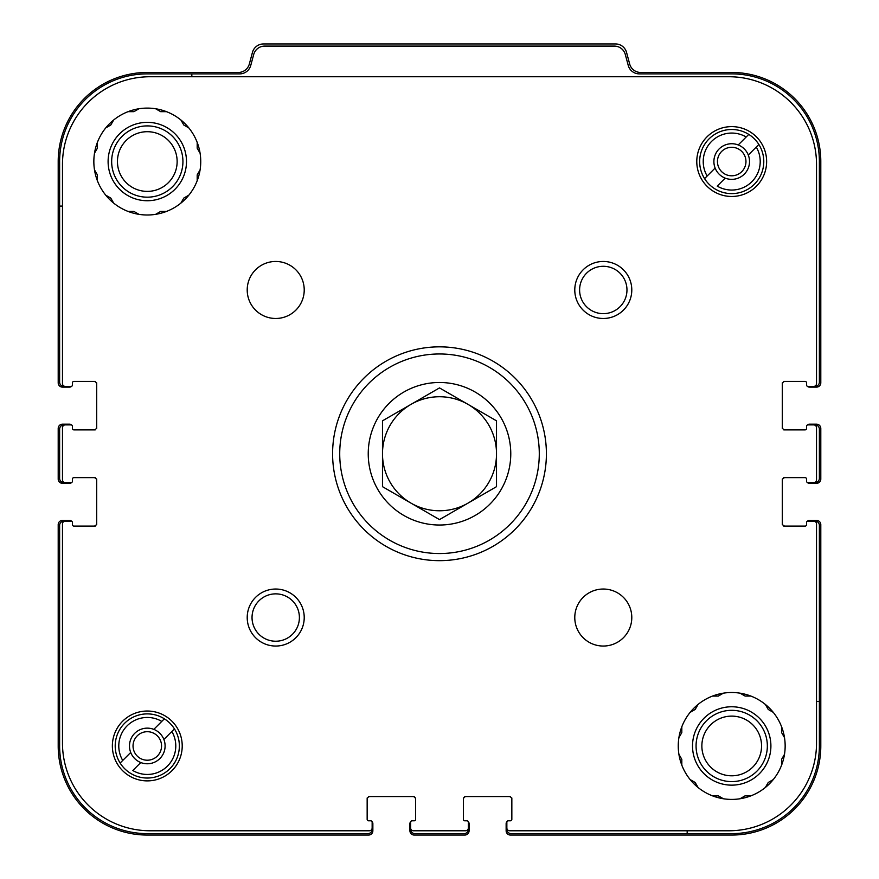 <?xml version="1.0" encoding="UTF-8"?>
<svg xmlns="http://www.w3.org/2000/svg" width="879" height="879" viewBox="0 0 879 879"><rect width="100%" height="100%" fill="white"/><g stroke="black" fill="none" stroke-linecap="round" stroke-linejoin="round"><path stroke-width="1.32" d="M809.394 386.408L815.097 386.408A4.274 4.274 0 0 0 819.371 382.123L819.371 161.549A87.658 87.658 0 0 0 731.713 73.88L639.253 73.88A11.405 11.405 0 0 1 628.243 65.431L625.321 54.542A11.405 11.405 0 0 0 614.311 46.093L264.689 46.093A11.405 11.405 0 0 0 253.679 54.542L250.757 65.431A11.405 11.405 0 0 1 239.747 73.88L191.831 73.88L191.831 76.737M62.475 206.093L59.629 206.093L59.629 382.123A4.274 4.274 0 0 0 63.903 386.408L69.606 386.408M72.463 382.837A1.428 1.428 0 0 1 73.88 381.42A1.428 1.428 0 0 0 72.463 382.837L72.463 384.98A1.428 1.428 0 0 1 71.034 386.408L65.332 386.408A2.846 2.846 0 0 1 62.475 383.552L62.475 164.395A87.658 87.658 0 0 1 150.144 76.737L728.856 76.737A87.658 87.658 0 0 1 816.525 164.395L816.525 383.552A2.846 2.846 0 0 1 813.668 386.408L807.966 386.408A1.428 1.428 0 0 1 806.537 384.98L806.537 382.837A1.428 1.428 0 0 0 805.12 381.42L785.156 381.42A2.846 2.846 0 0 0 782.31 384.266L782.31 382.837M73.88 381.42L95.262 381.42M96.69 382.837L96.69 384.266A2.846 2.846 0 0 0 93.844 381.42M96.69 384.266L96.69 428.458M95.262 429.875L93.844 429.875A2.846 2.846 0 0 0 96.69 427.029M73.88 429.875A1.428 1.428 0 0 1 72.463 428.458A1.428 1.428 0 0 0 73.88 429.875L93.844 429.875M69.606 424.887L63.903 424.887A4.274 4.274 0 0 0 59.629 429.161L59.629 478.341A4.274 4.274 0 0 0 63.903 482.615L69.606 482.615M72.463 479.055A1.428 1.428 0 0 1 73.88 477.627A1.428 1.428 0 0 0 72.463 479.055L72.463 481.198A1.428 1.428 0 0 1 71.034 482.615L65.332 482.615A2.846 2.846 0 0 1 62.475 479.769L62.475 427.743A2.846 2.846 0 0 1 65.332 424.887L71.034 424.887A1.428 1.428 0 0 1 72.463 426.315L72.463 428.458M73.88 477.627L95.262 477.627M96.69 479.055L96.69 480.483A2.846 2.846 0 0 0 93.844 477.627M96.69 480.483L96.69 524.664M95.262 526.092L93.844 526.092A2.846 2.846 0 0 0 96.69 523.247M69.606 521.104L63.903 521.104A4.274 4.274 0 0 0 59.629 525.378L59.629 745.963A87.658 87.658 0 0 0 147.287 833.622L367.872 833.622A4.274 4.274 0 0 0 372.147 829.347L372.147 823.645M368.587 820.799A1.428 1.428 0 0 1 367.158 819.371A1.428 1.428 0 0 0 368.587 820.799L370.729 820.799A1.428 1.428 0 0 1 372.147 822.217L372.147 827.919A2.846 2.846 0 0 1 369.301 830.776L150.144 830.776A87.658 87.658 0 0 1 62.475 743.107L62.475 523.95A2.846 2.846 0 0 1 65.332 521.104L71.034 521.104A1.428 1.428 0 0 1 72.463 522.533L72.463 524.664A1.428 1.428 0 0 0 73.88 526.092L93.844 526.092M367.158 819.371L367.158 797.989M368.587 796.561L370.015 796.561A2.846 2.846 0 0 0 367.158 799.418M370.015 796.561L414.196 796.561M415.624 797.989L415.624 799.418A2.846 2.846 0 0 0 412.778 796.561M415.624 819.371A1.428 1.428 0 0 1 414.196 820.799A1.428 1.428 0 0 0 415.624 819.371L415.624 799.418M410.636 823.645L410.636 829.347A4.274 4.274 0 0 0 414.91 833.622L464.09 833.622A4.274 4.274 0 0 0 468.364 829.347L468.364 823.645M464.804 820.799A1.428 1.428 0 0 1 463.376 819.371A1.428 1.428 0 0 0 464.804 820.799L466.936 820.799A1.428 1.428 0 0 1 468.364 822.217L468.364 827.919A2.846 2.846 0 0 1 465.518 830.776L413.482 830.776A2.846 2.846 0 0 1 410.636 827.919L410.636 822.217A1.428 1.428 0 0 1 412.064 820.799L414.196 820.799M463.376 819.371L463.376 797.989M464.804 796.561L466.222 796.561A2.846 2.846 0 0 0 463.376 799.418M466.222 796.561L510.413 796.561M511.842 797.989L511.842 799.418A2.846 2.846 0 0 0 508.985 796.561M511.842 819.371A1.428 1.428 0 0 1 510.413 820.799A1.428 1.428 0 0 0 511.842 819.371L511.842 799.418M506.853 823.645L506.853 829.347A4.274 4.274 0 0 0 511.128 833.622L687.169 833.622L687.169 830.776M816.525 701.42L819.371 701.42L819.371 525.378A4.274 4.274 0 0 0 815.097 521.104L809.394 521.104M806.537 524.664A1.428 1.428 0 0 1 805.12 526.092A1.428 1.428 0 0 0 806.537 524.664L806.537 522.533A1.428 1.428 0 0 1 807.966 521.104L813.668 521.104A2.846 2.846 0 0 1 816.525 523.95L816.525 743.107A87.658 87.658 0 0 1 728.856 830.776L509.699 830.776A2.846 2.846 0 0 1 506.853 827.919L506.853 822.217A1.428 1.428 0 0 1 508.271 820.799L510.413 820.799M805.12 526.092L783.738 526.092M782.31 524.664L782.31 523.247A2.846 2.846 0 0 0 785.156 526.092M782.31 523.247L782.31 479.055M783.738 477.627L785.156 477.627A2.846 2.846 0 0 0 782.31 480.483M805.12 477.627A1.428 1.428 0 0 1 806.537 479.055A1.428 1.428 0 0 0 805.12 477.627L785.156 477.627M809.394 482.615L815.097 482.615A4.274 4.274 0 0 0 819.371 478.341L819.371 429.161A4.274 4.274 0 0 0 815.097 424.887L809.394 424.887M806.537 428.458A1.428 1.428 0 0 1 805.12 429.875A1.428 1.428 0 0 0 806.537 428.458L806.537 426.315A1.428 1.428 0 0 1 807.966 424.887L813.668 424.887A2.846 2.846 0 0 1 816.525 427.743L816.525 479.769A2.846 2.846 0 0 1 813.668 482.615L807.966 482.615A1.428 1.428 0 0 1 806.537 481.198L806.537 479.055M805.12 429.875L783.738 429.875M782.31 428.458L782.31 427.029A2.846 2.846 0 0 0 785.156 429.875M783.738 381.42L785.156 381.42M59.629 206.093L59.629 161.549A87.658 87.658 0 0 1 147.287 73.88L191.831 73.88M819.371 701.42L819.371 745.963A87.658 87.658 0 0 1 731.713 833.622L687.169 833.622M71.638 425.018A2.846 2.846 0 0 0 69.606 424.172L62.475 424.172A4.274 4.274 0 0 0 58.201 428.458L58.201 479.055A4.274 4.274 0 0 0 62.475 483.329L69.606 483.329A2.846 2.846 0 0 0 71.638 482.483M71.638 521.236A2.846 2.846 0 0 0 69.606 520.39L62.475 520.39A4.274 4.274 0 0 0 58.201 524.664L58.201 745.963A89.087 89.087 0 0 0 147.287 835.05L368.587 835.05A4.274 4.274 0 0 0 372.861 830.776L372.861 823.645A2.846 2.846 0 0 0 372.015 821.623M410.768 821.623A2.846 2.846 0 0 0 409.922 823.645L409.922 830.776A4.274 4.274 0 0 0 414.196 835.05L464.804 835.05A4.274 4.274 0 0 0 469.078 830.776L469.078 823.645A2.846 2.846 0 0 0 468.232 821.623M506.985 821.623A2.846 2.846 0 0 0 506.139 823.645L506.139 830.776A4.274 4.274 0 0 0 510.413 835.05L731.713 835.05A89.087 89.087 0 0 0 820.799 745.963L820.799 524.664A4.274 4.274 0 0 0 816.525 520.39L809.394 520.39A2.846 2.846 0 0 0 807.361 521.236M807.361 482.483A2.846 2.846 0 0 0 809.394 483.329L816.525 483.329A4.274 4.274 0 0 0 820.799 479.055L820.799 428.458A4.274 4.274 0 0 0 816.525 424.172L809.394 424.172A2.846 2.846 0 0 0 807.361 425.018M807.361 386.266A2.846 2.846 0 0 0 809.394 387.112L816.525 387.112A4.274 4.274 0 0 0 820.799 382.837L820.799 161.549A89.087 89.087 0 0 0 731.713 72.463L640.681 72.463A11.405 11.405 0 0 1 629.661 64.002L626.551 52.399A11.405 11.405 0 0 0 615.542 43.95L263.458 43.95A11.405 11.405 0 0 0 252.449 52.399L249.339 64.002A11.405 11.405 0 0 1 238.319 72.463L147.287 72.463A89.087 89.087 0 0 0 58.201 161.549L58.201 382.837A4.274 4.274 0 0 0 62.475 387.112L69.606 387.112A2.846 2.846 0 0 0 71.638 386.266M740.03 798.758L745.073 795.847L750.897 795.847M765.323 787.529L768.235 782.486L773.267 779.574M781.596 765.148L781.596 759.335L784.507 754.292M784.507 737.635L781.596 732.592L781.596 726.768M773.267 712.353L768.235 709.441L765.323 704.398M750.897 696.069L745.073 696.069L740.03 693.157M723.384 693.157L718.341 696.069L712.517 696.069M698.102 704.398L695.19 709.441L690.147 712.353M681.818 726.768L681.818 732.592L678.907 737.635M678.907 754.292L681.818 759.335L681.818 765.148M690.147 779.574L695.19 782.486L698.102 787.529M712.517 795.847L718.341 795.847L723.384 798.758M770.905 745.963A39.203 39.203 0 0 1 712.111 779.904A39.203 39.203 0 0 1 712.111 712.012A39.203 39.203 0 0 1 770.905 745.963M767.345 745.963A35.632 35.632 0 0 1 713.891 776.827A35.632 35.632 0 0 1 713.891 715.099A35.632 35.632 0 0 1 767.345 745.963M761.555 745.963A29.853 29.853 0 0 1 716.781 771.806A29.853 29.853 0 0 1 716.781 720.11A29.853 29.853 0 0 1 761.555 745.963M155.616 214.344L160.659 211.432L166.483 211.432M180.898 203.115L183.81 198.072L188.853 195.16M197.182 180.733L197.182 174.91L200.093 169.867M200.093 153.221L197.182 148.177L197.182 142.354M188.853 127.938L183.81 125.027L180.898 119.983M166.483 111.655L160.659 111.655L155.616 108.743M138.97 108.743L133.927 111.655L128.103 111.655M113.677 119.983L110.765 125.027L105.733 127.938M97.404 142.354L97.404 148.177L94.492 153.221M94.492 169.867L97.404 174.91L97.404 180.733M105.733 195.16L110.765 198.072L113.677 203.115M128.103 211.432L133.927 211.432L138.97 214.344M186.491 161.549A39.203 39.203 0 0 1 127.697 195.49A39.203 39.203 0 0 1 127.697 127.598A39.203 39.203 0 0 1 186.491 161.549M182.931 161.549A35.632 35.632 0 0 1 129.477 192.402A35.632 35.632 0 0 1 129.477 130.685A35.632 35.632 0 0 1 182.931 161.549M177.14 161.549A29.853 29.853 0 0 1 132.366 187.392A29.853 29.853 0 0 1 132.366 135.696A29.853 29.853 0 0 1 177.14 161.549M163.879 739.459A17.822 17.822 0 0 1 140.783 762.543L132.817 770.52A28.513 28.513 0 0 0 171.844 731.482L174.438 728.889A32.073 32.073 0 0 0 164.362 718.813L153.803 729.372A17.822 17.822 0 0 0 130.707 752.468L120.137 763.038A32.073 32.073 0 0 1 164.362 718.813L161.769 721.406A28.513 28.513 0 0 0 122.73 760.445L120.137 763.038A32.073 32.073 0 0 0 169.966 768.642A32.073 32.073 0 0 0 174.438 728.889L163.879 739.459A17.822 17.822 0 0 0 153.803 729.372M748.293 155.034A17.822 17.822 0 0 1 725.197 178.129L717.231 186.106A28.513 28.513 0 0 0 756.27 147.068L758.863 144.475A32.073 32.073 0 0 0 748.776 134.399L738.217 144.958A17.822 17.822 0 0 0 715.121 168.054L704.562 178.613A32.073 32.073 0 0 1 748.776 134.399L746.183 136.992A28.513 28.513 0 0 0 707.155 176.02L704.562 178.613A32.073 32.073 0 0 0 754.391 184.227A32.073 32.073 0 0 0 758.863 144.475L748.293 155.034A17.822 17.822 0 0 0 738.217 144.958M782.31 427.029L782.31 384.266M806.537 382.837A1.428 1.428 0 0 0 805.12 381.42M785.156 745.963A53.454 53.454 0 0 0 704.98 699.673A53.454 53.454 0 0 0 704.98 792.254A53.454 53.454 0 0 0 785.156 745.963M631.792 617.541A28.513 28.513 0 0 0 589.029 592.853A28.513 28.513 0 0 0 589.029 642.23A28.513 28.513 0 0 0 631.792 617.541M304.222 289.971A28.513 28.513 0 0 0 261.459 265.282A28.513 28.513 0 0 0 261.459 314.66A28.513 28.513 0 0 0 304.222 289.971M200.742 161.549A53.454 53.454 0 0 0 120.566 115.259A53.454 53.454 0 0 0 120.566 207.84A53.454 53.454 0 0 0 200.742 161.549M332.592 453.751A106.908 106.908 0 0 1 492.954 361.17A106.908 106.908 0 0 1 492.954 546.331A106.908 106.908 0 0 1 332.592 453.751M304.222 617.541A28.513 28.513 0 0 0 261.459 592.853A28.513 28.513 0 0 0 261.459 642.23A28.513 28.513 0 0 0 304.222 617.541M631.792 289.971A28.513 28.513 0 0 0 589.029 265.282A28.513 28.513 0 0 0 589.029 314.66A28.513 28.513 0 0 0 631.792 289.971M182.217 745.963A34.918 34.918 0 0 0 129.828 715.715A34.918 34.918 0 0 0 129.828 776.201A34.918 34.918 0 0 0 182.217 745.963M766.631 161.549A34.918 34.918 0 0 0 714.242 131.301A34.918 34.918 0 0 0 714.242 191.787A34.918 34.918 0 0 0 766.631 161.549M626.969 289.971A23.689 23.689 0 0 0 591.446 269.457A23.689 23.689 0 0 0 591.446 310.485A23.689 23.689 0 0 0 626.969 289.971M299.398 617.541A23.689 23.689 0 0 0 263.876 597.028A23.689 23.689 0 0 0 263.876 638.055A23.689 23.689 0 0 0 299.398 617.541M339.723 453.751A99.777 99.777 0 0 1 489.394 367.345A99.777 99.777 0 0 1 489.394 540.167A99.777 99.777 0 0 1 339.723 453.751M368.235 453.751A71.265 71.265 0 0 1 475.132 392.034A71.265 71.265 0 0 1 475.132 515.479A71.265 71.265 0 0 1 368.235 453.751M715.121 168.054A17.822 17.822 0 0 0 725.197 178.129M130.707 752.468A17.822 17.822 0 0 0 140.783 762.543M717.451 161.549A14.251 14.251 0 0 1 738.832 149.199A14.251 14.251 0 0 1 738.832 173.888A14.251 14.251 0 0 1 717.451 161.549M133.037 745.963A14.251 14.251 0 0 1 154.418 733.613A14.251 14.251 0 0 1 154.418 758.302A14.251 14.251 0 0 1 133.037 745.963M382.486 453.751L382.486 486.669L439.5 519.588L496.514 486.669L496.514 420.832L439.5 387.914L382.486 420.832L382.486 453.751A57.014 57.014 0 0 1 468.013 404.373A57.014 57.014 0 0 1 468.013 503.129A57.014 57.014 0 0 1 382.486 453.751"/></g></svg>
